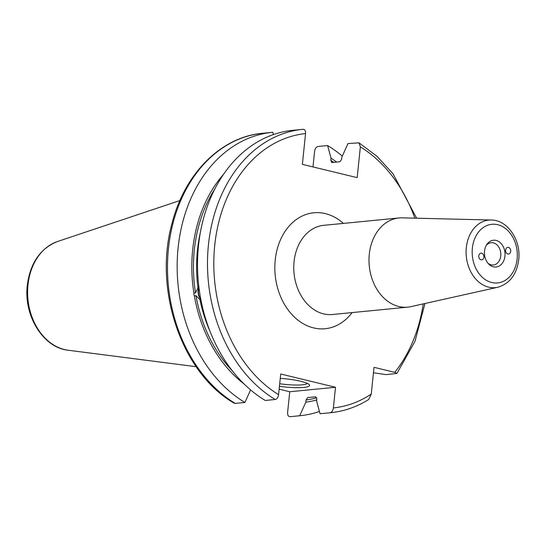 <?xml version="1.0" encoding="UTF-8"?>
<svg xmlns="http://www.w3.org/2000/svg" width="546" height="546" viewBox="0 0 546 546"><rect width="100%" height="100%" fill="white"/><g stroke="black" fill="none" stroke-linecap="round" stroke-linejoin="round"><path stroke-width="0.82" d="M198.962 287.681A8.067 5.187 -102.3 0 0 198.232 289.892L198.328 289.373A8.961 5.76 77.7 0 1 198.928 287.367M201.092 300.791L195.959 295.632L194.369 295.98L193.919 294.628L193.905 293.195L195.488 292.854L198.799 286.295M200.832 299.474A8.961 5.76 77.7 0 1 200.396 298.887L200.095 298.457A8.067 5.187 -102.3 0 0 200.812 299.358M487.967 263.233A11.2 8.559 84.4 0 0 493.338 265.001A11.2 8.559 84.4 0 0 500.757 255.917A11.2 8.559 -95.6 0 0 491.161 242.711A11.2 8.559 -95.6 0 0 486.227 245.488M484.534 251.14A13.438 10.265 -95.6 0 1 486.807 244.526A13.438 10.265 -95.6 0 1 498.867 241.619A13.438 10.265 -95.6 0 1 504.954 256.088A13.438 10.265 84.4 0 1 488.718 264.066A13.438 10.265 84.4 0 1 484.534 251.14M478.815 257.07A3.358 2.566 84.4 0 0 481.654 259.869A3.358 2.566 84.4 0 0 483.845 255.978A3.358 2.566 84.4 0 0 480.999 253.18A3.358 2.566 84.4 0 0 478.815 257.07M510.674 250.157A3.358 2.566 -95.6 0 1 508.483 254.047A3.358 2.566 -95.6 0 1 505.644 251.249A3.358 2.566 -95.6 0 1 507.828 247.358A3.358 2.566 -95.6 0 1 510.674 250.157M369.28 254.313A44.806 34.221 -95.6 0 1 398.955 217.97A44.806 34.221 -95.6 0 1 402.143 217.854L491.202 220.018A33.927 25.915 -95.6 0 0 466.318 247.631A33.927 25.915 -95.6 0 0 497.781 287.257L410.831 306.647A44.806 34.221 84.4 0 1 407.678 307.145A44.806 34.221 84.4 0 1 369.28 254.313M336.636 162.073A129.47 98.887 84.4 0 0 331.047 158.21L330.821 160.374L332.023 162.524L339.94 161.752L341.612 159.316L341.837 157.152L347.973 143.564L359.015 142.834L360.353 146.86L357.173 177.634L302.375 164.36L305.555 133.586C305.664 130.828 304.866 129.409 303.146 129.313L302.723 129.354A142.363 108.736 -95.6 0 1 303.146 129.313M424.972 303.487L415.008 341.291L396.969 373.396L394.765 372.345L374.024 367.322L371.26 394.103A137.885 105.317 -95.6 0 1 333.374 407.937L335.51 387.271L280.712 373.996L278.576 394.662C278.112 397.454 276.999 399.065 275.225 399.495A142.363 108.736 -95.6 0 1 208.415 245.113A142.363 108.736 -95.6 0 1 302.723 129.354L292.752 130.33A142.363 108.736 84.4 0 0 198.444 246.089A142.363 108.736 84.4 0 0 265.26 400.471L275.225 399.495M331.047 158.21L327.62 145.557L317.936 146.505C316.168 146.935 315.049 148.546 314.592 151.338L312.981 166.933M331.463 162.387L332.023 162.524M262.715 133.272A142.363 108.736 84.4 0 0 168.407 249.031A142.363 108.736 84.4 0 0 235.224 403.405L234.152 403.166C182.057 373.457 153.446 290.335 171.888 223.894C184.295 173.846 220.98 136.787 262.715 133.272L272.399 132.323A142.363 108.736 84.4 0 1 272.823 132.282L273.444 134.569M333.374 407.937C332.91 410.728 331.797 412.339 330.023 412.769L320.052 413.745A142.363 108.736 84.4 0 0 320.482 413.704L330.446 412.728C343.96 411.377 356.695 406.975 368.666 399.522L371.26 394.103M396.969 373.396L386.138 374.624L373.464 372.761M320.052 413.745L316.625 401.098L316.851 398.935L315.649 396.778L307.698 397.556M307.732 397.556L306.06 399.986A127.355 97.27 84.4 0 0 316.762 397.747M299.699 415.738A142.363 108.736 84.4 0 0 300.123 415.697L290.445 416.646A142.363 108.736 -95.6 0 1 290.015 416.687L299.699 415.738L305.835 402.149L306.06 399.986M279.142 389.175L289.749 391.748L287.612 412.414C287.496 415.172 288.302 416.591 290.015 416.687L290.008 416.687M289.749 391.748L335.51 387.271M305.835 402.149A129.47 98.887 84.4 0 0 316.748 399.938M223.56 174.304A129.47 98.887 84.4 0 0 193.905 293.195M194.369 295.98A129.47 98.887 84.4 0 0 244.076 383.975M300.123 415.697A142.363 108.736 84.4 0 0 319.43 411.459M272.399 132.323A142.363 108.736 84.4 0 0 178.085 248.082A142.363 108.736 84.4 0 0 244.901 402.463L250.58 389.905M342.301 156.122A142.363 108.736 84.4 0 0 327.62 145.557M235.224 403.405L244.901 402.463M280.262 378.371A24.645 4.088 5.9 0 1 300.914 381.333A24.645 4.088 5.9 0 1 309.316 384.698A24.645 4.088 5.9 0 1 279.436 386.315M307.384 383.415A22.4 3.72 5.9 0 1 279.702 383.742M198.232 289.892A8.067 5.187 -102.3 0 0 198.232 293.755A8.067 5.187 -102.3 0 0 200.095 298.457M472.365 248.191A29.464 22.502 -95.6 0 1 497.727 224.713A29.464 22.502 -95.6 0 1 517.123 259.036A29.464 22.502 -95.6 0 1 491.755 282.514A29.464 22.502 -95.6 0 1 472.365 248.191M398.955 217.97L323.737 225.327A44.806 34.221 84.4 0 0 294.062 261.671A44.806 34.221 84.4 0 0 332.459 314.51L407.678 307.145M343.393 223.403A58.245 44.485 84.4 0 0 275.218 260.039A58.245 44.485 84.4 0 0 300.396 321.935A58.245 44.485 84.4 0 0 352.115 312.585M394.765 372.345A137.885 105.317 84.4 0 0 423.225 303.883M414.844 218.161A137.885 105.317 84.4 0 0 360.353 146.86M305.555 133.586A137.885 105.317 84.4 0 0 214.721 245.386A137.885 105.317 84.4 0 0 278.576 394.662M330.446 412.728A142.363 108.736 -95.6 0 1 330.023 412.769M200.389 232.343A125.116 95.564 84.4 0 0 197.945 287.756M199.938 299.672A125.116 95.564 84.4 0 0 210.094 331.531M195.488 292.854A127.355 97.27 -95.6 0 1 214.817 189.032M330.821 160.374A127.355 97.27 -95.6 0 1 333.756 162.353M232.644 371.225A127.355 97.27 -95.6 0 1 195.959 295.632M57.501 241.516C40.302 248.403 30.235 262.988 27.3 285.271C23.519 315.52 43.114 347.741 68.134 350.225A55.446 42.349 -95.6 0 1 27.976 284.957A55.446 42.349 -95.6 0 1 57.501 241.516L179.893 200.553M199.051 288.363A7.596 4.88 -102.3 0 0 198.539 293.728A7.596 4.88 77.7 0 0 200.682 298.676M199.706 292.956A6.695 4.307 -102.3 0 0 199.781 293.523A6.695 4.307 77.7 0 0 199.85 293.898M497.781 287.257C509.725 283.667 516.7 274.508 518.7 259.78C521.171 240.431 507.739 219.949 491.202 220.018M359.015 142.834L377.122 156.409L393.1 173.921L416.632 218.202M68.134 350.225L196.15 366.694"/></g></svg>
